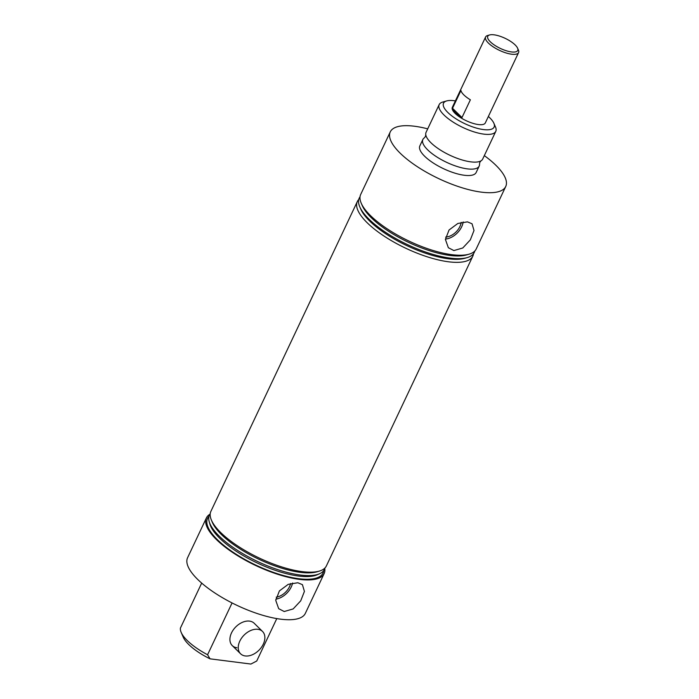 <?xml version="1.0" encoding="UTF-8"?>
<svg xmlns="http://www.w3.org/2000/svg" width="699" height="699" viewBox="0 0 699 699"><rect width="100%" height="100%" fill="white"/><g stroke="black" fill="none" stroke-linecap="round" stroke-linejoin="round"><path stroke-width="1.05" d="M439.173 104.605L426.075 132.321A31.306 10.555 25.3 0 0 425.77 134.697A31.306 10.555 25.3 0 0 441.899 150.975A31.306 10.555 25.3 0 0 470.794 161.853A31.306 10.555 25.3 0 0 481.034 160.822A31.306 10.555 25.3 0 0 482.686 159.075L495.783 131.36A31.306 10.555 -154.7 0 1 483.9 134.138A31.306 10.555 -154.7 0 1 452.27 121.539A31.306 10.555 -154.7 0 1 439.173 104.605A31.306 10.555 -154.7 0 1 442.668 102.071L446.661 100.927A27.969 9.428 25.3 0 0 451.51 115.658A27.969 9.428 25.3 0 0 483.49 129.577A27.969 9.428 25.3 0 0 493.878 123.251A27.969 9.428 25.3 0 0 488.365 116.48M284.222 611.52L278.683 608.68L275.747 600.397L279.399 590.908L288.206 584.355L297.826 582.748L302.422 584.661L304.414 591.406L300.727 600.825L293.152 608.934L284.222 611.52M453.878 250.565L448.356 247.726L445.412 239.451L449.055 229.988L457.854 223.462L467.448 221.863L472.035 223.776L474.009 230.487L470.322 239.879L462.782 247.979L453.878 250.565M262.536 631.468A15.658 10.599 134.5 0 0 257.852 629.301A15.658 10.599 134.5 0 0 241.627 638.03A15.658 10.599 134.5 0 0 240.578 653.783A15.658 10.599 134.5 0 0 245.253 655.95A15.658 10.599 134.5 0 0 261.487 647.222A15.658 10.599 134.5 0 0 262.536 631.468L254.218 623.281A15.658 10.599 134.5 0 0 249.534 621.114A15.658 10.599 134.5 0 0 233.309 629.843A15.658 10.599 134.5 0 0 232.26 645.596A15.658 10.599 134.5 0 0 236.935 647.763M209.831 514.289A65.121 21.949 25.3 0 0 206.397 517.933L187.585 557.723A65.121 21.949 25.3 0 0 214.82 592.953A65.121 21.949 25.3 0 0 280.605 619.165A65.121 21.949 25.3 0 0 305.332 613.381L324.144 573.591A65.121 21.949 25.3 0 0 324.773 568.619M206.397 517.933A65.121 21.949 25.3 0 0 233.632 553.154A65.121 21.949 25.3 0 0 299.417 579.366A65.121 21.949 25.3 0 0 324.144 573.591M358.744 199.521A63.862 21.529 25.3 0 0 357.338 201.539L210.888 511.362A63.862 21.529 25.3 0 0 211.29 519.82L212.243 522.136A61.888 20.865 25.3 0 0 300.264 572.332A61.888 20.865 25.3 0 0 317.18 571.747L319.583 571.013A63.862 21.529 25.3 0 0 326.372 565.945L472.821 256.131A63.862 21.529 25.3 0 0 473.485 253.763M211.29 519.82A63.862 21.529 25.3 0 0 302.117 571.616A63.862 21.529 25.3 0 0 319.583 571.013M210.216 513.73A63.618 21.442 25.3 0 0 209.184 521.594A63.618 21.442 25.3 0 0 300.308 575.041A63.618 21.442 25.3 0 0 319.548 573.757A63.618 21.442 25.3 0 0 324.965 567.972M209.184 521.594L209.875 524.023A61.888 20.865 25.3 0 0 298.517 576.02A61.888 20.865 25.3 0 0 317.232 574.77L319.548 573.757M208.931 516.447A63.862 21.529 25.3 0 0 231.491 551.153A63.862 21.529 25.3 0 0 298.761 578.72A63.862 21.529 25.3 0 0 323.681 570.69M427.709 128.852A63.862 21.529 25.3 0 0 414.507 126.239A63.862 21.529 25.3 0 0 390.26 131.901L360.701 194.436A63.862 21.529 25.3 0 0 361.234 203.217L362.327 205.742A61.652 20.787 25.3 0 0 449.876 255.432A61.652 20.787 25.3 0 0 466.416 254.943L469.055 254.183A63.862 21.529 25.3 0 0 476.176 249.027L505.735 186.493A63.862 21.529 25.3 0 0 484.32 155.615M361.234 203.217A63.862 21.529 25.3 0 0 451.93 254.689A63.862 21.529 25.3 0 0 469.055 254.183M360.029 196.803A63.618 21.442 25.3 0 0 359.775 206.843A63.618 21.442 25.3 0 0 450.121 258.114A63.618 21.442 25.3 0 0 467.177 257.608A63.618 21.442 25.3 0 0 474.77 251.046M359.775 206.843L360.745 209.08A61.652 20.787 25.3 0 0 448.304 258.77A61.652 20.787 25.3 0 0 464.835 258.281L467.177 257.608M357.338 201.539A63.862 21.529 25.3 0 0 384.048 236.087A63.862 21.529 25.3 0 0 448.575 261.793A63.862 21.529 25.3 0 0 472.821 256.131M455.381 100.883A27.969 9.428 25.3 0 0 454.158 100.708A27.969 9.428 25.3 0 0 446.661 100.927M493.878 123.251L495.521 127.061A31.306 10.555 -154.7 0 1 495.783 131.36M485.587 36.995L452.332 107.349A18.244 6.151 25.3 0 0 459.959 117.214A18.244 6.151 25.3 0 0 478.387 124.553A18.244 6.151 25.3 0 0 485.316 122.937L518.571 52.591A18.244 6.151 -154.7 0 1 496.089 48.615A18.244 6.151 -154.7 0 1 485.587 36.995A18.244 6.151 -154.7 0 1 487.622 35.527L489.615 34.95A16.575 5.583 25.3 0 0 497.312 46.85A16.575 5.583 25.3 0 0 512.594 52.041A16.575 5.583 25.3 0 0 517.592 48.179A16.575 5.583 25.3 0 0 508.182 39.895A16.575 5.583 25.3 0 0 489.615 34.95M425.77 134.697L425.429 136.506L424.302 137.886A31.14 10.494 25.3 0 0 422.869 139.494L419.846 145.89A31.14 10.494 25.3 0 0 432.864 162.736A31.14 10.494 25.3 0 0 464.328 175.266A31.14 10.494 25.3 0 0 476.15 172.504L479.173 166.109A31.14 10.494 25.3 0 0 479.505 163.977L479.855 162.238L481.034 160.822M422.869 139.494A31.14 10.494 25.3 0 0 435.888 156.34A31.14 10.494 25.3 0 0 467.351 168.87A31.14 10.494 25.3 0 0 479.173 166.109M390.26 131.901A63.862 21.529 25.3 0 0 416.971 166.449A63.862 21.529 25.3 0 0 481.489 192.155A63.862 21.529 25.3 0 0 505.735 186.493M201.679 583.088L180.429 628.043A41.739 14.067 25.3 0 0 181.19 632.429A41.739 14.067 25.3 0 0 207.577 654.753L210.041 658.834L250.906 664.05L256.725 661.027L276.787 618.589M210.041 658.834A37.571 12.661 -154.7 0 1 183.252 637.2L181.19 632.429M232.068 602.94L207.577 654.753M445.429 239.075A16.226 10.992 134.5 0 0 463.175 221.95M445.674 237.083A13.858 9.384 134.5 0 0 461.191 222.343M275.834 599.148A16.226 10.992 134.5 0 0 292.601 582.992M276.21 597.156A13.858 9.384 134.5 0 0 290.601 583.49M470.375 99.8L461.978 117.563A18.244 6.151 -154.7 0 1 452.533 108.266L460.929 90.494A18.244 6.151 25.3 0 0 470.375 99.8M517.592 48.179L518.413 50.083A18.244 6.151 -154.7 0 1 518.571 52.591M452.533 108.266L461.978 117.563M240.578 653.783L232.26 645.596"/></g></svg>
